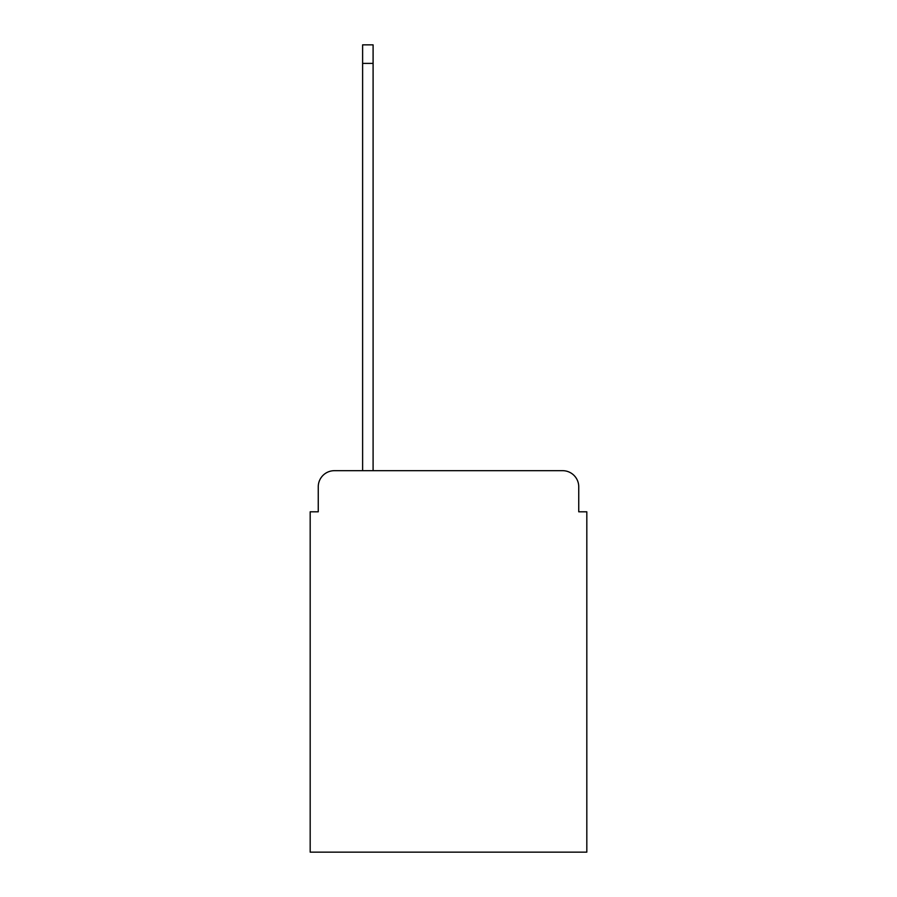 <?xml version="1.0" encoding="UTF-8"?>
<svg xmlns="http://www.w3.org/2000/svg" width="897" height="897" viewBox="0 0 897 897"><rect width="100%" height="100%" fill="white"/><g stroke="black" fill="none" stroke-linecap="round" stroke-linejoin="round"><path stroke-width="1.35" d="M318.256 486.813L318.256 511.806L318.256 486.813A16.135 16.135 0 0 1 334.379 470.678L362.612 470.678L362.612 44.85L373.096 44.85L373.096 470.678L562.621 470.678L334.379 470.678M578.744 511.806L578.744 486.813L578.744 511.806L586.817 511.806L586.817 852.15L310.183 852.15L310.183 511.806L318.256 511.806M578.744 486.813A16.135 16.135 0 0 0 562.621 470.678M362.612 63.395L373.096 63.395"/></g></svg>
